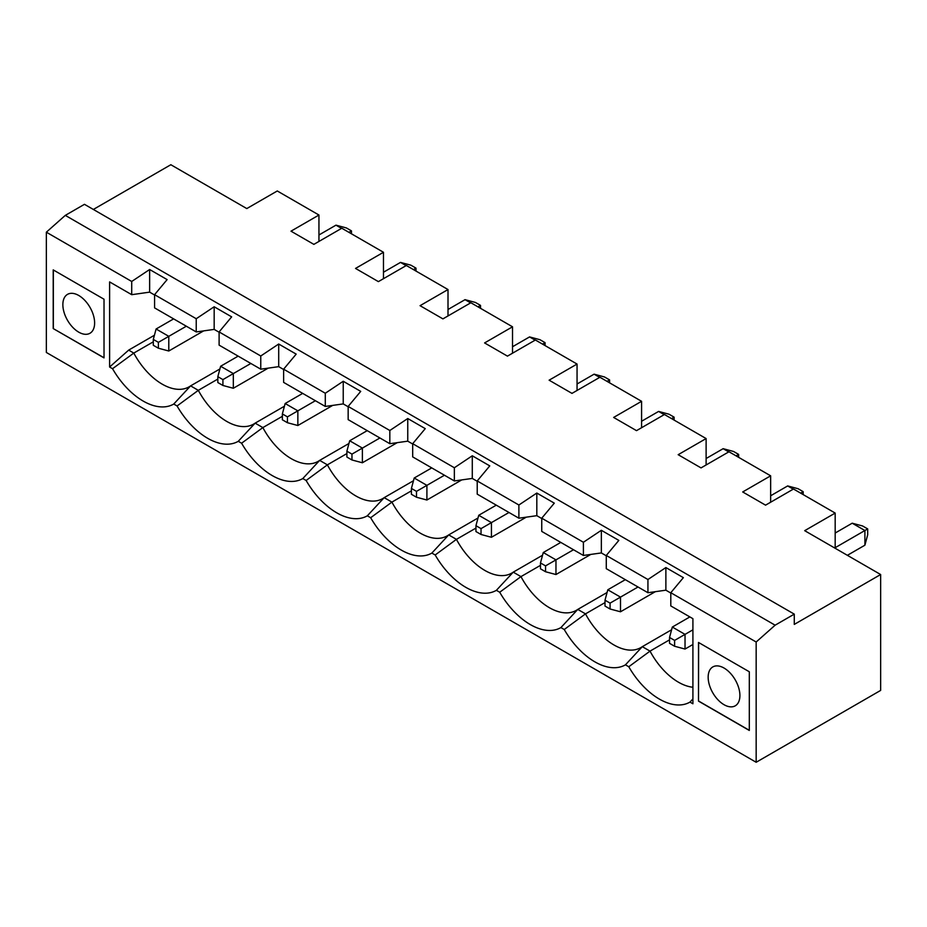 <?xml version="1.0" encoding="UTF-8"?>
<svg xmlns="http://www.w3.org/2000/svg" width="927" height="927" viewBox="0 0 927 927"><rect width="100%" height="100%" fill="white"/><g stroke="black" fill="none" stroke-linecap="round" stroke-linejoin="round"><path stroke-width="1.39" d="M739.908 695.54A22.457 12.966 -120 0 0 730.105 672.944A22.457 12.966 -120 0 0 712.805 666.93A22.457 12.966 -120 0 0 712.805 692.851A22.457 12.966 -120 0 0 735.25 705.818A22.457 12.966 -120 0 0 739.908 695.54M794.277 614.137L794.277 624.404L880.65 574.531L880.65 690.406L756.165 762.272L756.165 642.005L775.123 625.192L794.277 614.137L84.461 204.322L65.307 215.377L775.123 625.192M756.165 642.005L670.8 592.724L683.361 577.648L665.876 567.556L647.938 579.514L606.281 555.458L618.83 540.395L601.345 530.302L583.407 542.26L541.75 518.205L554.3 503.141L536.814 493.048L518.888 505.006L477.22 480.951L489.769 465.887L472.283 455.783L454.357 467.753L412.689 443.697L425.25 428.633L407.753 418.529L389.827 430.499L348.158 406.443L360.719 391.379L343.233 381.275L325.296 393.245L283.627 369.189L296.188 354.114L278.703 344.021L260.765 355.991L219.108 331.936L231.657 316.86L214.172 306.767L196.234 318.726L154.577 294.682L167.127 279.606L149.641 269.514L131.715 281.472L46.35 232.19L65.307 215.377M692.909 698.946L689.978 702.087A61.112 35.284 60 0 1 628.773 666.756L650.024 651.125L669.537 639.862M671.6 629.757L642.307 646.664L625.447 664.833L628.773 666.756M625.447 664.833A61.112 35.284 60 0 1 564.242 629.503L585.493 613.871L605.007 602.608M607.069 592.504L577.776 609.41L560.916 627.579L564.242 629.503M560.916 627.579A61.112 35.284 60 0 1 499.711 592.237L520.962 576.617L540.476 565.354M542.538 555.238L513.245 572.156L496.385 590.325L499.711 592.237M496.385 590.325A61.112 35.284 60 0 1 435.18 554.983L456.432 539.363L475.945 528.1M478.008 517.984L448.714 534.902L431.855 553.071L435.18 554.983M431.855 553.071A61.112 35.284 60 0 1 370.661 517.73L391.912 502.11L411.414 490.835M413.488 480.731L384.184 497.648L367.335 515.806L370.661 517.73M367.335 515.806A61.112 35.284 60 0 1 306.13 480.476L327.382 464.844L346.895 453.581M348.958 443.477L319.653 460.395L302.805 478.552L306.13 480.476M302.805 478.552A61.112 35.284 60 0 1 241.599 443.222L262.851 427.59L282.364 416.327M284.427 406.223L255.134 423.141L238.274 441.298L241.599 443.222M238.274 441.298A61.112 35.284 60 0 1 177.069 405.968L198.32 390.337L217.833 379.073M219.896 368.969L190.603 385.875L173.743 404.045L177.069 405.968M173.743 404.045A61.112 35.284 60 0 1 112.538 368.714L133.789 353.083L153.303 341.82M131.715 281.472L131.715 294.682L109.606 281.912L109.606 367.022L112.538 368.714M756.165 762.272L46.35 352.469L46.35 232.19M670.8 592.724L670.8 605.922L692.909 618.68L692.909 703.778L689.978 702.087M698.494 701.113L749.306 730.453L749.306 671.774L698.494 642.446L698.494 701.113L698.622 642.515M53.21 328.564L104.021 357.892L104.021 299.224L53.21 269.884L53.21 328.564L104.021 357.752M880.65 574.531L804.694 530.673L835.181 513.071L835.181 548.274M835.181 513.071L793.512 489.016L765.563 505.157L742.701 491.959L770.65 475.818L728.981 451.762L701.032 467.903L678.17 454.693L706.119 438.564L664.45 414.508L636.513 430.649L613.639 417.44L641.588 401.31L599.92 377.254L571.982 393.384L549.12 380.186L577.058 364.056L535.4 340L507.451 356.13L484.589 342.932L512.527 326.802L470.87 302.747L442.921 318.876L420.058 305.678L448.008 289.548L406.339 265.493L378.39 281.623L355.528 268.424L383.477 252.283L341.808 228.239L313.859 244.369L290.997 231.171L318.946 215.029L277.277 190.974L246.791 208.575L170.835 164.728L93.349 209.456M669.537 637.452L669.537 643.326L674.613 646.258L674.613 640.395L669.537 637.452L672.33 627.046L689.862 616.918M672.33 627.046L685.03 634.381L685.03 649.051L674.613 646.258M692.909 629.827L674.613 640.395M692.909 644.497L685.03 649.051M692.909 687.255A53.893 31.112 60 0 1 650.024 651.125L642.307 646.664A53.893 31.112 60 0 1 640.847 647.602A53.893 31.112 60 0 1 585.493 613.871L577.776 609.41A53.893 31.112 60 0 1 576.316 610.348A53.893 31.112 60 0 1 520.962 576.617L513.245 572.156A53.893 31.112 60 0 1 511.785 573.095A53.893 31.112 60 0 1 456.432 539.363L448.714 534.902A53.893 31.112 60 0 1 447.254 535.841A53.893 31.112 60 0 1 391.912 502.11L384.184 497.648A53.893 31.112 60 0 1 382.724 498.587A53.893 31.112 60 0 1 327.382 464.844L319.653 460.395A53.893 31.112 60 0 1 318.204 461.333A53.893 31.112 60 0 1 262.851 427.59L255.134 423.141A53.893 31.112 60 0 1 253.674 424.079A53.893 31.112 60 0 1 198.32 390.337L190.603 385.875A53.893 31.112 60 0 1 189.143 386.814A53.893 31.112 60 0 1 133.789 353.083L128.668 350.116L154.415 335.25M605.007 600.198L605.007 606.073L610.082 609.004L610.082 603.129L605.007 600.198L607.799 589.792L625.331 579.665M607.799 589.792L620.499 597.127L620.499 611.785L610.082 609.004M638.031 587L610.082 603.129M655.343 591.669L620.499 611.785M770.65 475.818L770.65 502.225M606.281 555.458L606.281 568.668L647.938 592.724L647.938 579.514M665.876 567.556L665.876 590.186L670.8 593.037M665.876 590.186L647.938 592.724M601.345 530.302L601.345 552.932L606.281 555.783M601.345 552.932L583.407 555.458L541.75 531.414L541.75 518.205M536.814 493.048L536.814 515.679L541.75 518.529M536.814 515.679L518.888 518.205L477.22 494.149L477.22 480.951M472.283 455.783L472.283 478.425L477.22 481.275M472.283 478.425L454.357 480.951L412.689 456.895L412.689 443.697M407.753 418.529L407.753 441.171L412.689 444.01M407.753 441.171L389.827 443.697L348.158 419.641L348.158 406.443M343.233 381.275L343.233 403.905L348.158 406.756M343.233 403.905L325.296 406.443L283.627 382.387L283.627 369.189M278.703 344.021L278.703 366.652L283.627 369.502M278.703 366.652L260.765 369.189L219.108 345.134L219.108 331.936M214.172 306.767L214.172 329.398L219.108 332.248M214.172 329.398L196.234 331.936L154.577 307.88L154.577 294.682M149.641 269.514L149.641 292.144L154.577 294.995M149.641 292.144L131.715 294.682M749.306 730.302L698.622 701.044M847.371 555.319L864.903 545.192L867.695 534.786L867.695 528.911L864.903 530.522L852.203 523.199L862.608 525.98L867.695 528.911M835.181 533.025L852.203 523.199M864.903 545.192L864.903 530.522L835.181 547.695M590.812 554.416L555.968 574.531L545.563 571.75L545.563 565.876L540.476 562.944L540.476 568.807L545.563 571.75M540.476 562.944L543.268 552.538L560.8 542.411M543.268 552.538L555.968 559.873L545.563 565.876M573.5 549.746L555.968 559.873L555.968 574.531M583.407 542.26L583.407 555.458M728.738 451.912L723.141 448.68L733.558 451.472L738.634 454.404L738.634 457.335M706.119 458.517L723.141 448.68M706.119 438.564L706.119 464.972M793.257 489.166L787.672 485.933L798.089 488.726L803.164 491.658L803.164 494.589M770.65 495.771L787.672 485.933M803.164 491.658L800.627 493.129M738.634 454.404L736.096 455.875M518.888 505.006L518.888 518.205M641.588 401.31L641.588 427.706M475.945 525.69L475.945 531.553L481.032 534.485L481.032 528.622L475.945 525.69L478.738 515.285L496.269 505.157M481.032 534.485L491.437 537.278L491.437 522.608L481.032 528.622M664.207 414.659L658.61 411.426L669.027 414.218L674.103 417.15L674.103 420.082M674.103 417.15L671.565 418.622M526.281 517.162L491.437 537.278M508.981 512.492L491.437 522.608L478.738 515.285M641.588 421.252L658.61 411.426M454.357 467.753L454.357 480.951M577.058 364.056L577.058 390.452M411.414 488.436L411.414 494.3L416.501 497.231L416.501 491.368L411.414 488.436L414.207 478.019L431.739 467.903M416.501 497.231L426.907 500.024L426.907 485.354L416.501 491.368M599.676 377.393L594.091 374.172L604.497 376.965L609.584 379.896L609.584 382.828M609.584 379.896L607.034 381.356M461.75 479.908L426.907 500.024M444.45 475.238L426.907 485.354L414.207 478.019M577.058 383.998L594.091 374.172M389.827 430.499L389.827 443.697M512.527 326.802L512.527 353.199M346.895 451.182L346.895 457.046L351.97 459.977L351.97 454.114L346.895 451.182L349.676 440.765L367.219 430.649M351.97 459.977L362.387 462.77L362.387 448.1L351.97 454.114M535.146 340.139L529.56 336.918L539.966 339.711L545.053 342.642L545.053 345.574M545.053 342.642L542.515 344.102M397.231 442.654L362.387 462.77M379.919 437.973L362.387 448.1L349.676 440.765M512.527 346.744L529.56 336.918M325.296 393.245L325.296 406.443M448.008 289.548L448.008 315.945M282.364 413.929L282.364 419.792L287.44 422.724L287.44 416.86L282.364 413.929L285.157 403.512L302.689 393.384M287.44 422.724L297.857 425.516L297.857 410.846L287.44 416.86M470.615 302.886L465.03 299.664L475.435 302.457L480.522 305.389L480.522 308.32M480.522 305.389L477.984 306.849M332.7 405.4L297.857 425.516M315.389 400.719L297.857 410.846L285.157 403.512M448.008 309.491L465.03 299.664M383.477 252.283L383.477 278.691M217.833 382.538L222.92 385.47L222.92 379.606L217.833 376.663L217.833 382.538M217.833 376.663L220.626 366.258L233.326 373.593L222.92 379.606M222.92 385.47L233.326 388.262L268.17 368.146M406.084 265.632L400.499 262.411L410.916 265.192L415.991 268.135L415.991 271.066M415.991 268.135L413.454 269.595M250.858 363.465L233.326 373.593L233.326 388.262M220.626 366.258L238.158 356.13M383.477 272.237L400.499 262.411M94.624 322.99A22.457 12.966 -120 0 0 84.82 300.383A22.457 12.966 -120 0 0 67.509 294.369A22.457 12.966 -120 0 0 67.509 320.302A22.457 12.966 -120 0 0 89.965 333.268A22.457 12.966 -120 0 0 94.624 322.99M341.565 228.378L335.968 225.157L346.385 227.938L351.46 230.869L348.923 232.341M318.946 234.983L335.968 225.157M153.303 339.409L153.303 345.284L158.39 348.216L158.39 342.353L153.303 339.409L156.095 329.004L173.627 318.876M156.095 329.004L168.795 336.339L168.795 351.009L203.639 330.893M186.327 326.211L158.39 342.353M196.234 318.726L196.234 331.936M109.606 367.022L128.668 350.116M318.946 215.029L318.946 241.437M158.39 348.216L168.795 351.009M351.46 230.869L351.46 233.813M53.337 269.966L53.337 328.482M260.765 355.991L260.765 369.189"/></g></svg>
